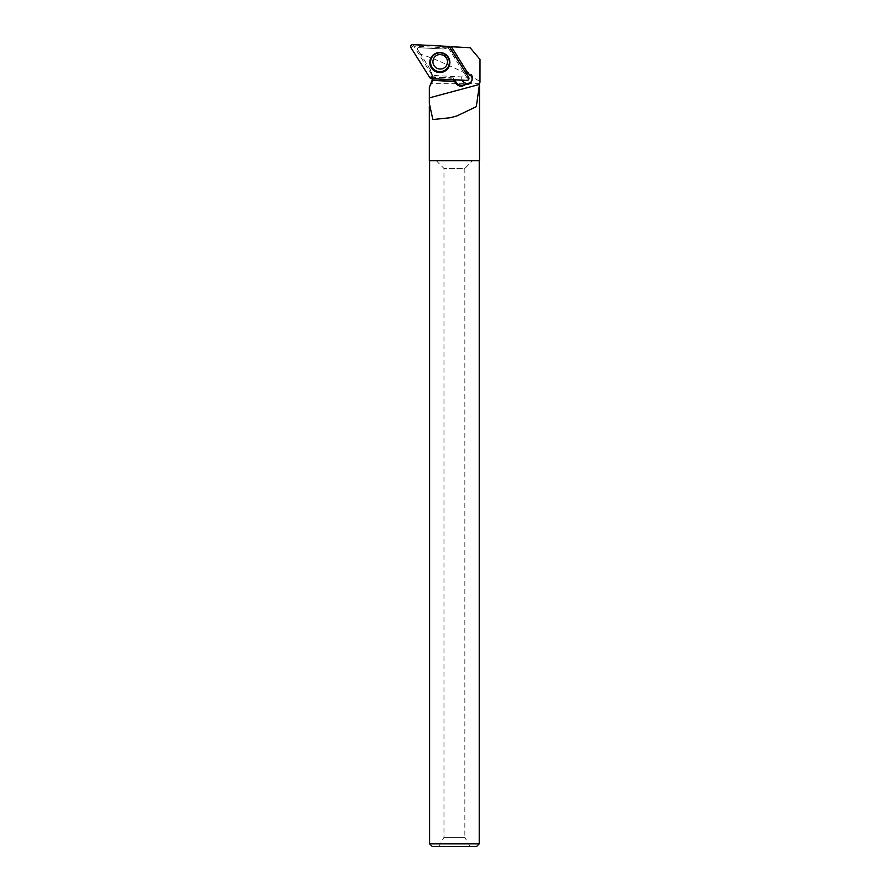 <?xml version="1.0" encoding="UTF-8"?>
<svg xmlns="http://www.w3.org/2000/svg" width="891" height="891" viewBox="0 0 891 891"><rect width="100%" height="100%" fill="white"/><g stroke="black" fill="none" stroke-linecap="round" stroke-linejoin="round"><path stroke-width="0.67" stroke-dasharray="4.46 3.34" d="M433.973 57.971A7.306 7.284 -151.4 0 0 436.79 68.072A7.306 7.284 -151.4 0 0 446.692 65.166A7.306 7.284 -151.4 0 0 443.863 55.331A7.306 7.284 -151.4 0 0 433.973 57.971M448.329 47.958L466.706 77.194L432.213 75.39L413.836 46.143L448.329 47.958L449.821 47.368L442.615 48.949L417.946 47.646L417.222 49.005L417.946 47.646M466.706 77.194L467.285 77.695L466.784 80.48M413.836 46.143L412.845 44.55M432.213 75.39L429.807 77.662M479.503 83.331L431.734 83.331C433.561 80.313 433.16 75.846 430.542 69.932L420.697 54.262C438.862 59.574 480.895 80.168 480.015 82.273M420.697 54.262L417.222 49.005M418.068 47.657L442.615 48.949M480.015 59.452L470.125 47.724L452.194 46.789L443.339 48.983M430.542 69.932L417.155 48.994M430.297 69.921L432.625 76.76L453.408 77.929L454.61 79.845M462.162 80.235A5.48 5.469 28.6 0 1 465.581 72.839L449.743 47.635M479.503 160.67L429.328 160.67M429.328 106.252L429.328 103.389M429.339 87.307L431.734 83.331M470.069 846.45L438.762 846.45L470.069 846.45L464.857 837.406L443.974 837.406L464.857 837.406L464.857 168.432L443.974 168.432L464.857 168.432L472.609 160.67L436.211 160.67L472.609 160.67M432.202 846.45L476.629 846.45M429.596 843.844L479.235 843.844M479.235 160.67L429.596 160.67L479.235 160.67M465.581 72.839L449.264 47.735M466.171 73.396A5.48 5.469 -151.4 0 0 466.004 73.418L465.336 73.296M466.004 73.418L449.699 47.468M432.313 78.675L453.686 79.8M468.265 73.574L451.403 46.744M453.408 77.929L453.519 79.533M462.262 80.246A5.48 5.469 28.6 0 1 469.925 73.207A5.48 5.469 28.6 0 1 471.74 81.081M432.324 78.33L432.436 77.216L453.163 78.397M452.194 46.789L451.08 46.733M468.644 77.328L467.285 77.695M448.173 46.399L448.463 47.746M410.985 47.713L413.134 45.887M431.456 78.631L431.946 75.846M440.377 52.524A9.834 9.801 28.6 0 1 447.872 56.59A9.834 9.801 28.6 0 1 447.906 56.623M433.928 58.06A7.306 7.284 28.6 0 1 443.818 55.42A7.306 7.284 28.6 0 1 446.647 65.255L446.692 65.166M447.928 56.668L440.321 52.524M436.211 160.67L443.974 168.432L443.974 837.406L438.762 846.45M453.853 116.766L455.39 116.353M471.495 81.604L472.052 80.591"/><path stroke-width="1.34" d="M468.644 77.328L449.821 47.368A2.072 2.06 -151.4 0 0 448.173 46.399L412.845 44.55A2.072 2.06 -151.4 0 0 410.985 47.713L429.807 77.662A2.072 2.06 -151.4 0 0 431.456 78.631L466.784 80.48A2.072 2.06 -151.4 0 0 468.644 77.328M431.166 57.436A10.035 10.001 -151.4 0 0 434.741 71.146A10.035 10.001 -151.4 0 0 447.928 56.668A10.035 10.001 -151.4 0 0 431.166 57.436M454.61 79.845L456.103 82.217A6.527 6.504 -151.4 0 0 466.182 83.442A5.48 5.469 28.6 0 1 462.162 80.235M479.993 82.273L480.015 59.452L479.469 83.331L479.993 59.419L470.125 47.724L451.403 46.744L468.198 73.697C471.785 75.289 472.887 77.929 471.495 81.604L471.406 81.76C470.036 83.832 468.12 84.701 465.67 84.378C461.928 87.14 458.575 86.728 455.602 83.153L454.622 81.582L432.113 80.313L432.313 78.675M429.339 97.865L479.469 84.422L476.306 106.675L456.838 115.975L450.3 117.735L432.859 119.55L429.317 103.389L429.339 87.307L432.113 80.313M479.469 84.422L479.469 83.331M429.328 106.252L429.328 160.67L479.503 160.67L479.503 83.331M476.629 846.45L432.202 846.45L429.596 843.844L479.235 843.844L476.629 846.45M479.235 160.67L479.235 843.844M432.213 80.145L454.711 81.426L453.686 79.8M449.844 47.401L451.403 46.744M468.087 73.53A5.48 5.469 -151.4 0 0 466.171 73.396M465.67 84.378L466.182 83.442M471.74 81.081A5.48 5.469 28.6 0 1 462.262 80.246M429.796 77.651C441.479 80.324 454.566 79.266 466.784 80.48C468.666 80.179 469.29 79.121 468.644 77.317L449.821 47.379C438.149 44.706 425.063 45.775 412.845 44.55C410.963 44.862 410.339 45.909 410.985 47.713L429.796 77.651M447.906 56.623A9.834 9.801 28.6 0 1 436.378 71.469A9.834 9.801 28.6 0 1 440.377 52.524M448.084 67.014A9.422 9.389 -151.4 0 0 440.02 52.847A9.422 9.389 -151.4 0 0 431.779 66.87A9.422 9.389 -151.4 0 0 448.084 67.014M433.806 58.26C436.055 54.674 439.352 53.716 443.696 55.398C447.393 57.926 448.373 61.212 446.647 65.255A7.306 7.284 28.6 0 1 436.635 68.095A7.306 7.284 28.6 0 1 433.928 58.06M455.602 83.153L456.103 82.217M429.596 160.67L429.596 843.844M450.289 117.723L453.853 116.766M455.39 116.353L456.838 115.964"/></g></svg>
